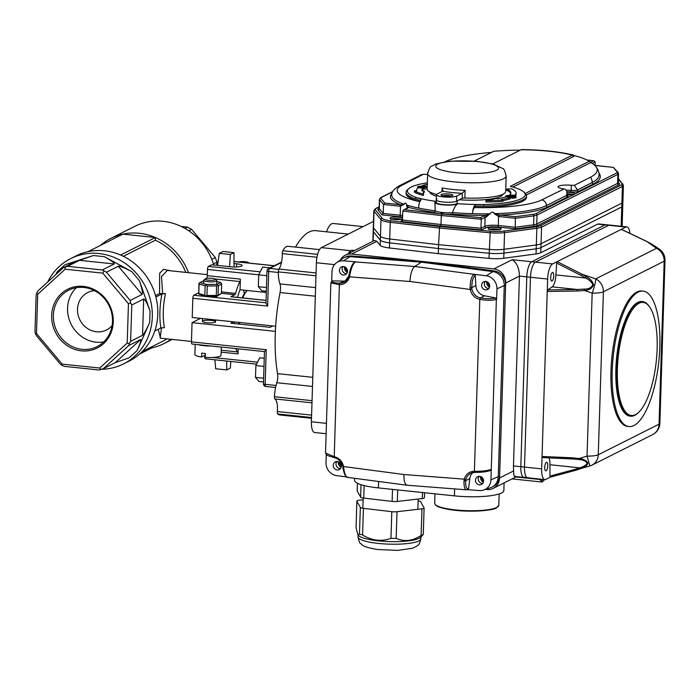 <?xml version="1.0" encoding="UTF-8"?>
<svg xmlns="http://www.w3.org/2000/svg" width="700" height="700" viewBox="0 0 700 700"><rect width="100%" height="100%" fill="white"/><g stroke="black" fill="none" stroke-linecap="round" stroke-linejoin="round"><path stroke-width="1.05" d="M263.996 366.406L255.868 365.558L259.717 357.796L264.25 358.269M263.629 378.245L255.5 377.396L255.868 365.558M263.506 381.955L258.974 381.483L255.5 377.396M234.369 323.584A34.046 11.48 -84 0 1 234.351 321.912M204.768 355.399L204.732 356.659A2.616 0.884 96 0 0 205.371 358.803L256.567 364.149M191.45 341.88A2.616 0.884 96 0 0 192.097 344.024L264.46 351.584L266.245 349.694L191.45 341.88L192.054 322.639L200.524 318.377M238.193 348.836L238.026 353.894A2.616 0.884 -84 0 0 237.65 351.925A41.904 14.123 -84 0 1 235.629 348.574M211.295 320.408A6.545 1.304 -178.2 0 1 215.548 321.764A6.545 1.304 -178.2 0 1 208.968 322.866A6.545 1.304 -178.2 0 1 202.466 321.352A6.545 1.304 -178.2 0 1 211.295 320.408M272.86 325.938L270.113 327.32L230.886 323.216L233.634 321.834M275.38 331.354L192.054 322.639M70.639 258.615L76.134 255.85A58.922 54.224 63.3 0 1 88.086 251.641A58.922 54.224 63.3 0 1 120.619 255.036A58.922 54.224 63.3 0 1 155.873 296.984L161.98 293.912L165.489 293.641A34.046 11.48 96 0 0 164.412 327.67L160.912 327.941L154.805 331.012A58.922 54.224 63.3 0 1 129.097 361.121L123.602 363.886A58.922 54.224 -116.7 0 0 149.31 333.777A58.922 54.224 -116.7 0 0 132.737 269.535A58.922 54.224 -116.7 0 0 70.639 258.615A58.922 54.224 -116.7 0 0 47.722 281.96M155.873 296.984A58.922 54.224 63.3 0 1 154.805 331.012M160.528 338.205L158.235 329.289M166.95 338.87A56.306 51.809 63.3 0 1 162.715 341.276L142.205 351.601M170.966 339.29A58.922 54.224 63.3 0 1 163.896 343.621A58.922 54.224 63.3 0 1 151.944 347.83L151.979 346.684M100.424 245.429A58.922 54.224 63.3 0 1 110.933 238.35A58.922 54.224 63.3 0 1 122.885 234.132A58.922 54.224 63.3 0 1 155.409 237.527A58.922 54.224 63.3 0 1 188.51 272.668M213.789 265.02A58.922 54.224 -116.7 0 0 163.039 221.287A58.922 54.224 -116.7 0 0 134.741 226.371L110.933 238.35M123.357 256.305L155.33 240.223A56.306 51.809 63.3 0 1 185.815 272.387M155.33 240.223L155.409 237.527L122.885 234.132L88.086 251.641M155.505 295.61L159.565 293.562L159.661 273.262L163.581 269.316L170.634 270.795M101.605 369.25A58.922 54.224 -116.7 0 0 123.602 363.886M106.444 272.213L102.314 269.955L114.214 263.97L79.511 260.339L93.345 255.526L65.1 264.688L75.39 261.642L63.359 267.706L65.161 267.181L65.17 269.203L37.721 294.227L36.488 333.541L62.186 364.114L99.767 368.043L127.216 343.026L128.45 303.713L130.655 302.89L130.183 300.449L142.082 294.455L118.344 266.219L106.444 272.213L130.183 300.449M118.344 266.219C120.164 266.044 124.67 267.864 131.854 271.67L104.37 256.681C111.335 260.592 114.625 263.025 114.214 263.97M143.675 299.023L131.775 305.007L130.638 341.32L142.537 335.326L143.675 299.023C145.066 299.241 147.175 303.231 150.028 310.993L139.396 280.639C142.021 288.514 142.923 293.116 142.082 294.455M140.665 339.526L128.765 345.511L103.416 368.62L115.316 362.635L140.665 339.526C141.452 339.684 140.306 343.332 137.2 350.473L149.66 322.534C146.344 329.787 143.964 334.049 142.537 335.326M151.944 347.83L139.606 354.043M155.409 237.527L120.619 255.036M165.489 293.641L159.565 293.562M207.305 274.636L167.352 270.454L161.516 276.579L162.627 293.344M243.731 290.124A34.046 11.48 -84 0 1 244.282 293.79M161.49 327.766L160.143 338.152M230.79 361.454L230.379 368.069L226.713 369.906L226.721 361.034M226.713 369.906L215.679 368.76L214.926 359.8M229.591 266.674L230.344 254.476L234.01 252.639L234.001 266.998M234.01 252.639L222.976 251.484L219.31 253.321L230.344 254.476M217.551 265.414L219.31 253.321M216.834 265.344L216.939 262.168L213.447 263.918M211.811 259.376L215.338 257.6L216.939 262.168M184.923 228.392L187.477 227.115L181.213 226.459M187.477 227.115L191.607 229.364L188.781 230.79M215.338 257.6L191.607 229.364M131.775 305.007L130.655 302.89M127.216 343.026L129.377 343.578L130.638 341.32M113.269 321.842A32.891 30.266 -116.7 0 0 67.953 289.118A32.891 30.266 -116.7 0 0 66.194 344.916A32.891 30.266 -116.7 0 0 113.269 321.842M128.45 303.713L102.751 273.131L65.17 269.203M128.765 345.511L129.377 343.578M99.767 368.043L100.966 369.469L103.416 368.62M62.186 364.114L62.072 365.409L64.461 366.371L99.172 370.002L100.966 369.469M102.751 273.131L104.055 271.241M62.072 365.409L60.331 364.114L36.593 335.877L35.472 333.76L36.488 333.541M79.511 260.339L67.603 266.332L102.314 269.955M67.603 266.332L65.161 267.181M37.721 294.227L36.75 293.072L36.137 295.006L35 331.319L35.472 333.76M36.75 293.072L38.01 290.815L63.359 267.706M55.913 274.496L57.041 272.029L65.1 264.688M137.2 350.473L129.15 357.822L115.316 362.635M112.499 321.484A31.579 29.059 -116.7 0 0 98.438 293.064A31.579 29.059 -116.7 0 0 68.74 290.185A31.579 29.059 -116.7 0 0 56.971 331.45A31.579 29.059 -116.7 0 0 97.125 346.605A31.579 29.059 -116.7 0 0 112.499 321.484M76.379 287.691A31.579 29.059 -116.7 0 0 71.164 324.31A31.579 29.059 -116.7 0 0 103.679 341.959M112.105 325.596A20.948 19.276 63.3 0 1 106.54 329.971A20.948 19.276 63.3 0 1 86.835 328.055A20.948 19.276 63.3 0 1 77.507 309.199A20.948 19.276 63.3 0 1 87.71 292.539A20.948 19.276 63.3 0 1 94.526 290.675M275.669 326.235L192.22 317.511L192.824 298.27A2.616 0.884 96 0 1 193.821 295.243L198.433 292.924M266.324 292.486L240.047 289.739A34.046 11.48 96 0 0 237.493 297.386M231.184 296.783A2.616 0.884 96 0 0 231.009 296.704A2.616 0.884 96 0 0 230.816 296.748L234.824 294.726A2.616 0.884 96 0 0 235.576 293.387L221.41 291.909M206.614 278.39A41.904 14.123 -84 0 1 206.763 278.084A2.616 0.884 96 0 0 207.279 275.66L207.471 269.439A2.616 0.884 96 0 1 208.469 266.411L211.671 264.801L230.676 266.787A8.514 1.698 1.8 0 0 242.156 265.562A8.514 1.698 1.8 0 0 236.626 263.795L234.001 263.524M240.047 289.739L240.38 279.125A2.616 0.884 96 0 1 239.864 281.54A41.904 14.123 96 0 0 235.576 293.387M217.508 265.414L217.621 261.809L218.111 261.564M218.067 261.852L217.621 261.809M281.435 262.526L269.692 268.433A2.616 2.406 -116.7 0 0 268.441 268.66A2.616 2.616 0 0 0 266.998 270.918L265.983 303.135L267.61 306.092L192.824 298.27M238.752 324.039A22.26 7.508 -84 0 1 238.604 322.359M242.165 297.876A22.26 7.508 -84 0 1 245.787 291.988L246.986 290.885A23.573 7.945 -84 0 1 247.432 290.509M239.461 324.118A23.573 7.945 -84 0 1 239.339 322.438M242.821 297.946A23.573 7.945 -84 0 1 246.986 290.885M575.811 470.26L550.401 477.111L545.843 479.404A13.09 4.41 -84 0 1 544.889 479.596A13.09 4.41 -84 0 1 541.669 468.877L542.054 456.479L572.075 457.8L571.918 458.841L542.421 457.546L542.054 456.479L547.242 291.463L547.759 289.922L577.22 289.476L577.316 291.007L547.242 291.463L547.636 279.055A13.09 4.41 -84 0 1 552.615 263.926L557.165 261.634L582.059 274.225L581.149 275.476L556.666 263.104L557.165 261.634L625.87 227.071A13.09 4.41 -84 0 1 626.832 226.879L609.665 225.085A13.09 4.41 96 0 0 608.702 225.277L535.447 262.132A13.09 4.41 96 0 0 530.469 277.261A13.09 4.41 -84 0 1 535.447 262.132L608.702 225.277A13.09 4.41 -84 0 1 609.665 225.085L605.99 224.7A13.09 4.41 96 0 0 605.028 224.892L531.773 261.748A13.09 4.41 96 0 0 526.794 276.876L520.826 466.699A13.09 4.41 96 0 0 524.038 477.418A13.09 4.41 96 0 0 525 477.225M351.619 254.047A13.09 12.049 -116.7 0 0 345.328 255.176L374.623 240.432L376.88 241.334L351.619 254.047L493.841 268.914L512.155 259.7C516.784 262.649 519.216 268.118 519.435 276.106L513.468 465.929A13.09 4.41 96 0 0 513.686 470.873C513.572 475.256 514.071 477.032 515.191 476.201M345.328 255.176A13.09 12.049 -116.7 0 0 340.358 260.111M485.642 489.387L486.911 489.519A13.09 12.049 -116.7 0 0 493.194 488.39A13.09 12.049 -116.7 0 0 499.573 477.969L505.698 283.019A13.09 12.049 -116.7 0 0 493.841 268.914M349.108 253.269A15.715 5.294 -84 0 1 351.715 250.224L350.796 250.688A13.09 4.41 -84 0 0 348.425 253.61M379.19 206.955L376.092 208.513A14.402 2.861 1.8 0 0 375.384 209.974A1.312 1.26 140.6 0 0 374.054 211.26A15.715 3.124 -178.2 0 1 373.835 210.718L373.31 227.386A15.715 3.124 1.8 0 0 373.529 227.929A15.715 3.124 -178.2 0 1 373.31 227.386L373.188 231.236A15.715 3.124 1.8 0 0 373.406 231.779L380.336 240.214A15.715 3.124 1.8 0 0 389.602 242.848L438.454 248.517L489.151 253.251A15.715 3.124 1.8 0 0 503.904 253.129L536.209 248.797A15.715 3.124 1.8 0 0 540.925 247.625L621.775 206.946A15.715 3.124 1.8 0 0 622.764 205.905A15.715 3.124 1.8 0 0 622.545 205.362M376.88 241.334L380.17 245.341A15.715 3.124 1.8 0 0 389.445 247.975L438.296 253.645L488.994 258.387A15.715 3.124 1.8 0 0 503.746 258.265L536.051 253.934A15.715 3.124 1.8 0 0 540.767 252.752L597.669 224.123A13.09 4.41 96 0 1 598.631 223.93L605.99 224.7A13.09 4.41 96 0 0 605.028 224.892L531.773 261.748A13.09 4.41 96 0 0 526.794 276.876L520.826 466.699A13.09 4.41 96 0 0 524.038 477.418L514.447 476.42M372.873 241.316L373.188 231.236A15.715 3.124 1.8 0 0 373.406 231.779L380.336 240.214A15.715 3.124 1.8 0 0 389.602 242.848L438.454 248.517L438.296 253.645M504.105 482.904L503.86 490.56A36.663 7.297 -178.2 0 1 454.396 495.854L378.376 487.909A36.663 7.297 -178.2 0 1 354.559 480.305L354.62 478.31M375.384 209.974L382.314 218.409A14.402 2.861 1.8 0 0 390.81 220.824L439.6 226.485L438.576 244.668L489.274 249.41L438.576 244.668L389.725 238.998A15.715 3.124 -178.2 0 1 380.459 236.364L373.529 227.929L380.459 236.364A15.715 3.124 1.8 0 0 389.725 238.998L438.576 244.668L438.454 248.517L489.151 253.251A15.715 3.124 1.8 0 0 503.904 253.129L536.209 248.797A15.715 3.124 1.8 0 0 540.925 247.625L621.775 206.946A15.715 3.124 1.8 0 0 622.764 205.905L622.125 226.38M622.764 205.905L622.886 202.055A15.715 3.124 -178.2 0 1 621.898 203.105L541.048 243.775A15.715 3.124 -178.2 0 1 536.331 244.956L504.026 249.287A15.715 3.124 -178.2 0 1 489.274 249.41A15.715 3.124 1.8 0 0 504.026 249.287L536.331 244.956A15.715 3.124 1.8 0 0 541.048 243.775L621.898 203.105A15.715 3.124 1.8 0 0 622.886 202.055A15.715 3.124 1.8 0 0 622.668 201.513M638.129 292.136A68.093 22.951 96 0 0 612.579 363.65A68.093 22.951 96 0 0 628.95 426.554A68.093 22.951 96 0 0 633.938 425.521A68.093 22.951 96 0 0 659.479 354.007A68.093 22.951 96 0 0 643.108 291.113A68.093 22.951 96 0 0 638.129 292.136M642.512 301.578L642.023 301.534A57.61 19.425 96 0 0 637.805 302.4A57.61 19.425 96 0 0 616.184 362.915A57.61 19.425 96 0 0 630.044 416.132L630.534 416.185A57.61 19.425 -84 0 1 616.674 362.967A57.61 19.425 -84 0 1 638.295 302.453A57.61 19.425 -84 0 1 642.512 301.578A57.61 19.425 -84 0 1 649.031 306.101L649.591 306.898A56.831 19.154 96 0 0 639.004 303.293A56.831 19.154 96 0 0 617.312 373.188A56.831 19.154 96 0 0 638.558 412.449A56.831 19.154 96 0 0 656.311 360.955A56.831 19.154 96 0 0 649.591 306.898M647.089 241.657L621.582 229.486M651.63 244.002L646.931 241.588L656.486 248.307A13.09 7.822 125.1 0 1 659.452 249.218L651.63 244.002L651.49 244.79L651.63 244.002M556.666 263.104L555.879 274.908A10.474 3.535 -84 0 1 552.151 286.86L577.22 289.476L584.255 289.1C588.709 289.144 591.553 287.656 592.786 284.629C591.386 281.733 588.928 279.519 585.401 277.996L586.451 276.797C590.24 278.731 592.594 281.409 593.521 284.821C592.209 288.269 589.19 290.159 584.465 290.5L577.316 291.007M659.452 249.218A13.09 13.09 0 0 1 665 260.339A13.09 2.607 -178.2 0 1 664.178 261.205A13.09 12.049 -116.7 0 0 656.486 248.307L595.7 278.889A13.09 12.049 63.3 0 1 603.391 291.786A13.09 2.607 -178.2 0 1 592.165 293.134A13.09 1.855 108.9 0 0 595.7 278.889L582.059 274.225L586.451 276.797M584.255 289.1L584.465 290.5L592.165 293.134L587.046 456.102A13.09 2.607 1.8 0 0 598.273 454.755A13.09 12.049 63.3 0 1 591.894 465.168L652.68 434.586A13.09 12.049 -116.7 0 0 659.05 424.174A13.09 2.607 1.8 0 0 659.881 423.308A13.09 13.09 0 0 1 652.68 434.586M572.075 457.8L579.189 458.509L587.046 456.102L589.846 465.99L550.358 477.129L549.972 476.114L575.059 469.35A1.312 0.542 74.9 0 0 575.855 470.251A1.312 0.542 74.9 0 0 575.899 470.234L580.423 468.781L579.434 467.819C583.039 466.952 585.611 465.5 587.169 463.47C586.101 461.142 583.345 459.83 578.9 459.532L571.926 458.832M578.9 459.532L579.189 458.509C583.887 459.113 586.793 460.731 587.913 463.365C586.801 465.815 584.308 467.617 580.423 468.781M542.421 457.546L575.724 459.13M552.151 286.86L547.759 289.922M552.344 272.519A4.323 1.452 96 0 0 550.725 277.06A4.323 1.452 96 0 0 551.766 281.05A4.323 1.452 96 0 0 553.656 276.902A4.323 1.452 96 0 0 552.659 272.457A4.323 1.452 96 0 0 552.344 272.519M555.879 274.908L585.401 277.996M626.832 226.879A13.09 4.41 -84 0 1 629.913 233.398M548.992 457.835A10.474 3.535 -84 0 1 549.911 464.73L549.972 476.114M546.376 462.341A4.323 1.452 96 0 0 544.758 466.883A4.323 1.452 96 0 0 545.799 470.873A4.323 1.452 96 0 0 547.697 466.725A4.323 1.452 96 0 0 546.691 462.28A4.323 1.452 96 0 0 546.376 462.341M549.911 464.73L579.434 467.819M547.636 279.055L530.469 277.261L524.501 467.084A13.09 4.41 96 0 0 527.721 477.802A13.09 4.41 -84 0 1 524.501 467.084L541.669 468.877M643.108 291.113L641.883 290.981A68.093 22.951 96 0 0 611.975 356.317A68.093 22.951 96 0 0 627.725 426.422L628.95 426.554M638.558 412.449L637.84 413.105A57.61 19.425 -84 0 1 630.534 416.185M544.889 479.596L527.721 477.802A13.09 4.41 96 0 0 528.675 477.61M505.698 283.019L519.435 276.106L530.469 277.261L524.501 467.084L513.468 465.929M354.786 262.019L355.355 261.914C352.905 263.891 351.076 268.293 349.851 275.109L349.519 276.832A11.786 10.841 63.3 0 1 339.404 284.69L330.873 282.861L325.517 453.031L334.005 456.636A11.786 10.841 63.3 0 1 343.551 466.55L343.779 468.274L342.939 468.02M407.803 485.144C405.204 485.363 403.891 481.819 403.865 474.512L343.551 466.55L342.729 466.559L343.017 467.863M343.779 468.274C344.584 474.696 346.185 477.706 348.582 477.321M342.939 468.011C345.406 480.051 348.215 476.823 347.812 477.409L407.12 485.24L466.567 489.816M331.993 281.199A1.312 1.225 59.5 0 1 332.658 280.998C331.205 282.214 333.576 282.94 339.789 283.168A1.312 0.464 -88.9 0 0 339.395 284.69L334.215 457.686C338.721 458.815 341.565 461.773 342.729 466.559L342.808 466.48M332.159 281.111L332.658 280.998M332.246 281.05L332.054 281.164A1.312 1.225 59.5 0 1 332.054 281.164L330.881 282.756M349.851 275.109L349.011 274.838C350.507 267.811 352.389 263.559 354.655 262.089A1.312 1.19 -122.5 0 0 354.629 262.106A1.312 1.19 -122.5 0 1 354.664 262.089A1.312 1.19 -122.5 0 1 355.355 261.914L414.671 266.49C412.002 268.922 410.419 273.919 409.929 281.488L349.519 276.832L348.793 276.185M339.404 284.69A1.312 0.464 -89 0 1 339.806 283.168A10.474 9.643 -116.7 0 0 344.015 282.214L348.705 276.273L349.081 274.811M474.127 274.155L475.073 275.581C472.972 277.419 471.879 281.435 471.774 287.63L471.905 289.056A10.474 9.643 -116.7 0 0 480.401 297.868L480.41 297.868C487.025 298.979 491.986 299.023 495.294 298.007L496.624 299.294L496.956 288.794A12.136 11.165 -116.7 0 0 486.264 275.756L473.891 274.312A1.312 1.19 56.7 0 1 475.073 275.581M496.624 299.294L496.352 299.408C492.791 300.562 487.279 300.545 479.806 299.364L479.798 299.364A11.786 10.841 63.3 0 1 470.242 289.45L470.102 287.683L471.774 287.63L475.86 285.582L475.282 275.441M470.102 287.683C470.304 280.752 471.573 276.299 473.891 274.312L414.671 266.49L421.356 262.168L349.86 256.655A13.09 12.049 -116.7 0 0 342.615 258.571L336.726 262.596A12.136 11.165 -116.7 0 0 332.01 271.547L331.695 281.4M409.929 281.488L470.242 289.45L471.905 289.056M467.512 489.676A1.312 1.216 -110 0 0 467.6 489.65L479.509 490.569A12.136 11.165 -116.7 0 0 483.77 490.026A12.136 11.165 -116.7 0 0 490.954 479.841L491.278 469.341L490.114 470.496M467.127 489.711C464.852 490.114 463.82 487.156 464.039 480.847L464.284 479.168A11.786 10.841 63.3 0 1 474.39 471.31L474.407 471.31C481.906 471.371 487.445 470.75 491.006 469.455A1.312 1.181 66.3 0 1 490.341 470.514L490.455 470.452M403.865 474.512L464.284 479.168L465.929 479.351L465.71 480.69C465.439 486.343 466.323 488.994 468.37 488.661L467.355 489.633M464.039 480.847A1.312 0.455 4.3 0 0 465.71 480.69L469.787 478.642A10.474 9.643 63.3 0 1 472.885 472.57M468.37 488.661A1.312 1.216 -110 0 1 467.609 489.65A1.312 1.216 -110 0 0 467.609 489.65L467.714 489.597M479.106 476.359A4.323 3.973 -116.7 0 0 482.694 483.472M485.24 281.4A4.323 3.973 -116.7 0 0 488.819 288.523M336.884 461.484A4.323 3.973 -116.7 0 0 340.471 468.606M343.009 266.534A4.323 3.973 -116.7 0 0 346.596 273.656M345.922 280.91A10.474 9.643 63.3 0 1 343.91 281.094L332.841 280.892M355.6 261.765L343.446 260.829A12.136 11.165 -116.7 0 0 336.726 262.596M339.386 270.358A4.323 3.973 -116.7 0 0 345.371 274.645A4.323 3.973 -116.7 0 0 346.981 269.001A4.323 3.973 -116.7 0 0 339.386 270.358M326.252 454.694L325.999 462.595A12.136 11.165 -116.7 0 0 336.691 475.633L346.57 476.936M333.252 465.316A4.323 3.973 -116.7 0 0 339.246 469.595A4.323 3.973 -116.7 0 0 340.856 463.951A4.323 3.973 -116.7 0 0 333.252 465.316M468.589 488.591L469.787 478.642M475.484 480.183A4.323 3.973 -116.7 0 0 481.469 484.47A4.323 3.973 -116.7 0 0 483.079 478.817A4.323 3.973 -116.7 0 0 475.484 480.183M495.539 297.902L484.531 295.794A10.474 9.643 63.3 0 1 475.86 285.582M481.609 285.233A4.323 3.973 -116.7 0 0 487.594 289.511A4.323 3.973 -116.7 0 0 489.204 283.868A4.323 3.973 -116.7 0 0 481.609 285.233M483.77 490.026L490.516 487.707A13.09 12.049 -116.7 0 0 498.26 476.709L504.262 285.661A13.09 12.049 -116.7 0 0 492.73 271.591L421.356 262.168L349.86 256.655A13.09 12.049 -116.7 0 0 343.892 257.819L345.266 257.127A13.09 12.049 -116.7 0 1 351.234 255.964L422.73 261.476L494.104 270.9A13.09 12.049 -116.7 0 1 505.636 284.97L499.634 476.017A13.09 12.049 -116.7 0 1 493.255 486.439L491.881 487.13A13.09 12.049 -116.7 0 0 498.26 476.709L504.262 285.661A13.09 12.049 -116.7 0 0 492.73 271.591L421.356 262.168L422.73 261.476M347.244 272.484A5.889 5.425 63.3 0 1 344.339 266.709M341.11 467.434A5.889 5.425 63.3 0 1 338.214 461.668M489.466 287.35A5.889 5.425 63.3 0 1 486.561 281.584M483.341 482.309A5.889 5.425 63.3 0 1 480.436 476.534M487.594 282.065A6.282 5.784 -116.7 0 0 489.694 286.239M481.46 477.015A6.282 5.784 -116.7 0 0 483.569 481.189M345.363 267.19A6.282 5.784 -116.7 0 0 347.471 271.373M339.238 462.149A6.282 5.784 -116.7 0 0 341.338 466.323M424.384 497.656A5.241 1.041 -178.2 0 1 424.41 497.779A5.241 1.041 -178.2 0 1 422.284 498.549L397.338 501.454A5.241 1.041 -178.2 0 1 392.131 501.41L363.755 498.085A5.241 1.041 -178.2 0 1 360.649 497.149L357.21 490.91A5.241 1.041 -178.2 0 1 357.184 490.787A5.241 1.041 -178.2 0 1 357.219 490.665M421.12 535.474C412.685 540.995 404.373 541.966 396.174 538.379L390.976 538.335C381.395 541.791 371.936 540.68 362.591 535.01L359.485 534.074L357.971 534.87L358.715 535.631A31.421 6.256 1.8 0 0 389.314 541.572A31.421 6.256 1.8 0 0 420.227 537.565L423.22 534.581L421.12 535.474L421.96 508.804A5.241 1.041 1.8 0 0 424.095 508.043A5.241 1.041 1.8 0 0 424.06 507.92L420.621 501.681A5.241 1.041 1.8 0 0 418.101 500.824M390.976 538.335L391.808 511.674A5.241 1.041 1.8 0 0 397.014 511.718L396.174 538.379M359.485 534.074L360.325 507.412A5.241 1.041 1.8 0 0 363.431 508.34L362.591 535.01M356.055 527.844L356.86 501.051A5.241 1.041 1.8 0 0 356.886 501.174L356.055 527.844L357.971 534.87M363.116 499.8L358.986 500.281A5.241 1.041 1.8 0 0 356.86 501.051M360.325 507.412L356.886 501.174M391.808 511.674L363.431 508.34M421.96 508.804L397.014 511.718M462.481 193.06L465.115 190.339L464.87 198.03A2.616 0.525 1.8 0 0 462.315 198.293L462.21 193.296A41.904 8.339 -178.2 0 1 442.592 191.249L443.039 190.496M442.864 191.004L442.12 187.933A39.279 7.814 1.8 0 0 465.115 190.339M442.592 191.249L437.089 194.014A10.474 2.083 1.8 0 0 436.424 194.714A10.474 2.083 1.8 0 0 444.999 197.032A10.474 2.083 1.8 0 0 456.706 196.061L462.21 193.296M452.41 195.615A5.889 1.173 -178.2 0 1 446.425 196.192A5.889 1.173 -178.2 0 1 441.123 195.099A5.889 1.173 -178.2 0 1 446.933 193.865A5.889 1.173 -178.2 0 1 452.655 195.457A5.889 1.173 -178.2 0 1 452.41 195.615M436.922 199.141A10.474 2.083 1.8 0 0 436.266 199.841A10.474 2.083 1.8 0 0 444.841 202.16A10.474 2.083 1.8 0 0 456.54 201.197L462.315 198.293M464.87 198.03A39.279 7.814 1.8 0 0 505.689 191.502L506.17 176.111A39.279 7.814 -178.2 0 1 503.685 178.719A39.279 7.814 -178.2 0 1 442.365 180.232A39.279 7.814 -178.2 0 1 427.648 173.644L427.158 189.035A39.279 7.814 1.8 0 0 436.529 194.434M450.905 196.018A4.585 0.91 1.8 0 0 446.889 195.414A4.585 0.91 1.8 0 0 442.829 195.764M520.03 150.176A61.959 12.329 1.8 0 0 506.319 150.482A105.166 20.921 1.8 0 0 493.684 151.279L474.119 161.123M427.35 182.866A58.922 11.725 1.8 0 0 408.748 188.641A58.922 11.725 1.8 0 0 416.369 197.531L421.312 199.185C419.773 200.778 418.863 203.735 418.574 208.049A79.87 15.89 1.8 0 0 435.207 210.814L434.096 212.249A81.183 16.152 -178.2 0 1 408.616 207.349A1.312 1.277 -159.3 0 0 407.435 207.996M434.875 202.361L435.207 210.814A11.786 2.345 1.8 0 0 441.105 212.362L443.529 212.616A11.786 2.345 1.8 0 0 452.498 212.625C453.933 207.952 455.77 204.986 457.992 203.718A11.786 2.345 -178.2 0 1 444.999 205.004A11.786 2.345 -178.2 0 1 434.875 202.361A11.786 2.345 -178.2 0 1 435.995 201.416A72.013 14.324 1.8 0 1 416.369 197.531L415.223 198.914A60.235 11.987 -178.2 0 1 406.096 192.22A60.235 11.987 -178.2 0 1 407.426 189.831L408.748 188.641M420.831 200.69L415.223 198.914M521.378 149.607L492.721 163.914M526.321 194.985L590.782 162.549L589.321 161.28L525.289 193.498A60.235 11.987 -178.2 0 1 525.324 193.532A60.235 11.987 -178.2 0 1 526.505 196.009A60.235 11.987 -178.2 0 1 483.998 206.106L483.656 204.566A58.922 11.725 1.8 0 0 524.081 192.264A58.922 11.725 1.8 0 0 510.309 186.357L572.337 155.155L574.254 155.636L573.519 156.564L572.337 155.155A57.61 11.463 1.8 0 0 520.835 149.765M483.998 206.106L474.775 206.325A139.291 46.953 -84 0 1 475.256 204.829L483.656 204.566A72.013 14.324 1.8 0 1 457.992 203.718M512.907 187.058L573.519 156.564M475.256 204.829C473.716 206.412 472.806 209.37 472.517 213.684C472.771 210.411 473.48 208.373 474.653 207.567A74.638 14.849 1.8 0 0 541.642 199.938L564.043 188.939C565.95 189.464 566.921 190.925 566.939 193.322L566.554 195.44A5.241 1.041 1.8 0 0 566.878 195.09L567.166 195.816L566.554 195.571M401.87 185.325A5.241 4.821 63.3 0 0 399.359 185.78L421.094 174.834L423.447 174.239L401.87 185.325A74.638 14.849 1.8 0 0 419.773 201.714M407.908 207.97L403.646 209.912L407.277 208.084A1.312 1.208 -116.7 0 1 407.908 207.97A11.786 2.345 -178.2 0 0 408.616 207.349L406.551 204.452C406.053 202.877 405.326 202.641 404.364 203.744L404.346 204.295L400.496 206.229A6.177 5.679 63.3 0 1 399.963 206.202L383.504 204.479L383.224 213.456L400.216 215.232A10.474 2.083 -178.2 0 1 402.649 215.565M499.144 215.023L515.358 216.702L515.288 227.264L533.601 224.805L533.881 215.827A1.312 0.823 -97.6 0 0 533.094 214.322A9.17 1.82 1.8 0 0 535.841 213.64A1.312 1.208 63.3 0 1 537.031 215.049A10.474 2.083 -178.2 0 1 533.881 215.827L515.567 218.286L499.117 216.562A6.177 5.679 63.3 0 1 498.584 216.484L499.144 215.023L494.226 213.141C492.949 211.803 491.698 211.829 490.455 213.229L486.526 216.851A10.474 2.083 1.8 0 0 485.109 217.332L481.259 219.266L480.979 228.244L481.731 229.871L440.519 226.021L441.017 224.507L480.979 228.244L484.829 226.31A10.474 2.083 -178.2 0 1 498.295 225.487L515.288 227.264L515.497 228.856L497.796 227.001A9.17 1.82 1.8 0 0 486.01 227.719L481.731 229.871M491.47 152.399A106.68 21.228 1.8 0 0 445.016 161.779M589.321 161.28A105.166 20.921 1.8 0 0 583.669 158.567A61.959 12.329 1.8 0 0 574.254 155.636M563.649 188.869A10.474 2.083 -178.2 0 1 558.04 186.839A10.474 2.083 -178.2 0 1 571.34 185.246L571.183 190.374A5.241 1.041 1.8 0 0 577.5 189.928L574.35 185.325L590.459 177.222A106.68 21.228 1.8 0 0 595.543 166.224A106.68 21.228 1.8 0 0 590.782 162.549M402.596 217.184A9.17 1.82 1.8 0 0 399.717 216.746L382.016 214.9L383.224 213.456L379.295 208.679A10.474 2.083 1.8 0 1 379.146 208.311L379.172 208.661M440.519 226.021L400.803 221.41L402.509 220.036L441.017 224.507L441.297 215.53L402.789 211.059L402.509 220.036M392.621 191.817L381.36 197.487A9.17 1.82 1.8 0 0 380.905 198.415L384.711 203.044L400.829 204.741L404.171 204.242A79.87 15.89 1.8 0 1 391.764 195.256C391.422 192.124 393.951 188.965 399.359 185.78M400.829 204.741A1.312 0.464 90.4 0 0 400.496 206.229L400.216 215.232A1.312 0.438 96 0 1 399.717 216.746M392.026 193.436A81.183 16.152 -178.2 0 0 400.461 204.689A1.312 0.438 96 0 0 399.963 206.202M384.711 203.044L383.504 204.479L379.575 199.701A10.474 2.083 -178.2 0 1 379.435 199.334L379.146 208.311M590.529 162.286L593.915 160.773L595.184 161.954L595.07 165.419M613.34 167.405L618.117 172.489A1.312 1.26 -39.4 0 0 617.146 172.034L613.34 167.405L597.056 165.707A1.312 0.438 -84 0 1 597.153 165.681A1.312 0.438 -84 0 1 597.24 165.725M497.796 227.001A1.312 0.438 -84 0 0 498.295 225.487L498.584 216.484L494.209 213.684L494.226 213.141M499.117 216.562A1.312 0.438 -84 0 1 499.608 215.058A81.183 16.152 -178.2 0 0 547.566 206.99L567.735 196.849A6.545 1.304 -178.2 0 0 567.017 195.641M443.529 212.616L443.17 214.148L480.506 217.639L483.919 215.915A11.786 2.345 -178.2 0 1 485.511 215.381A1.312 1.032 76.7 0 1 486.526 216.851M452.655 214.191A81.183 16.152 -178.2 0 0 485.511 215.381L490.175 213.789A79.87 15.89 1.8 0 1 472.517 213.684A79.87 15.89 1.8 0 1 452.498 212.625L452.655 214.191A13.09 2.607 -178.2 0 1 443.17 214.148L441.796 214.016L441.297 215.53L481.259 219.266L480.506 217.639M442.295 212.502L441.796 214.016L440.475 213.859A13.09 2.607 -178.2 0 1 434.096 212.249M441.105 212.362A1.312 0.569 -82.5 0 1 440.475 213.859L404.495 209.685M403.646 209.912L402.789 211.059M407.269 208.565L406.551 204.452M436.424 194.714L436.266 199.841A10.474 2.083 1.8 0 0 444.841 202.16A10.474 2.083 1.8 0 0 456.54 201.197A10.474 2.083 1.8 0 0 457.205 200.498M505.68 197.269L505.995 195.702L509.941 195.344L509.906 196.472M505.995 195.702L507.404 197.032M515.454 196.472L514.273 195.974L507.421 196.612M515.235 196.665L512.146 197.05L515.742 196.718L514.474 195.877L507.623 196.516L506.266 196.035M506.485 196.254L506.502 195.755L509.941 195.344M509.758 195.44L509.722 196.49M512.146 197.05L512.102 198.336L515.952 197.68M514.273 195.974L514.246 196.919M511.359 196.263L511.324 197.54L512.137 197.321M511.324 197.54L510.492 197.794M427.227 186.778L421.496 186.121L417.9 186.454L419.09 187.862M427.201 187.626L419.108 187.285M427.21 187.373L424.226 187.705L418.189 186.778M418.39 186.961L421.321 186.218L421.286 187.399M427.131 187.416L426.178 186.725L421.321 186.218M426.178 186.725L426.151 187.67M424.104 187.81L424.06 189.088L427.166 188.904M424.06 189.088L423.08 188.982M423.517 194.145A61.11 12.154 1.8 0 1 423.29 193.016A61.11 12.154 1.8 0 1 424.279 190.942L422.021 190.907A44.52 8.855 1.8 0 1 421.881 190.146A44.52 8.855 1.8 0 1 423.106 188.178L418.023 187.784A49.752 9.896 1.8 0 0 416.649 189.989A49.752 9.896 1.8 0 0 416.806 190.829L414.391 190.794A40.215 7.998 1.8 0 0 423.517 194.145L423.474 195.431A40.215 7.998 1.8 0 1 414.348 192.08L414.391 190.794M423.106 188.178L423.071 189.455A44.52 8.855 1.8 0 0 421.977 190.794M424.279 190.942L424.244 192.22A61.11 12.154 1.8 0 0 423.36 193.664M427.254 186.148A44.52 8.855 1.8 0 0 426.904 186.27L422.257 185.649L422.24 186.2M427.315 184.24A49.752 9.896 1.8 0 0 422.257 185.649M426.904 186.27L426.886 186.707M510.501 197.452A49.752 9.896 1.8 0 1 501.252 199.657L502.95 200.06A40.215 7.998 1.8 0 1 485.94 200.673A61.11 12.154 1.8 0 0 495.994 198.441L497.586 198.809A44.52 8.855 1.8 0 0 505.864 196.831L510.501 197.452L510.466 198.73A49.752 9.896 1.8 0 1 502.933 200.646M502.95 200.06L502.915 201.338A40.215 7.998 1.8 0 1 485.896 201.959L485.94 200.673M506.87 189.088A44.52 8.855 1.8 0 1 510.877 192.946A44.52 8.855 1.8 0 1 509.653 194.915L514.745 195.317A49.752 9.896 1.8 0 0 516.119 193.112A49.752 9.896 1.8 0 0 511.63 188.799L506.87 189.088L506.826 190.374A44.52 8.855 1.8 0 1 510.746 193.585M515.322 196.026A49.752 9.896 1.8 0 0 516.075 194.39L516.119 193.112M514.745 195.317L514.727 195.912M509.915 196.227L510.694 196.289M427.656 172.463L427.595 174.405A10.474 2.083 -178.2 0 1 423.876 174.256M406.096 192.22L406.061 193.506A60.235 11.987 1.8 0 0 419.808 201.617M526.505 196.009L526.461 197.286A60.235 11.987 1.8 0 1 474.74 207.524L474.653 207.567M571.34 185.246A5.241 1.041 1.8 0 0 574.35 185.325M474.74 207.524L474.775 206.325M436.266 199.841L436.188 202.405A10.474 2.083 1.8 0 0 444.762 204.732A10.474 2.083 1.8 0 0 456.461 203.761A10.474 2.083 1.8 0 0 457.126 203.061L457.196 200.865M311.981 402.824L274.934 398.956A2.616 0.884 -84 0 1 274.435 396.725A20.948 7.061 -84 0 1 276.832 382.716A7.857 2.651 96 0 0 277.541 373.642A89.04 30.012 -84 0 1 280.088 292.53A7.857 2.651 96 0 0 279.939 283.894A20.948 7.061 -84 0 1 278.364 271.871A2.616 0.884 -84 0 1 279.011 269.071L316.067 272.947M316.96 257.25L282.293 253.627A2.616 0.884 -84 0 1 282.852 250.723A20.948 7.061 -84 0 1 287.892 246.304L319.506 249.602M295.531 247.1A89.04 30.012 -84 0 1 315.639 230.668L348.276 234.08M326.13 433.703L314.606 432.504A13.09 4.41 -84 0 1 311.386 421.785L316.391 262.745A13.09 4.41 -84 0 1 321.37 247.616L373.502 221.384M326.524 231.805A20.948 7.061 -84 0 1 333.217 223.492L363.099 226.616M311.5 418.285L279.545 414.942A20.948 7.061 -84 0 1 277.725 413.971A2.616 0.884 -84 0 1 277.331 411.539L311.596 415.126M274.934 398.956A13.221 4.454 -84 0 1 277.331 411.539M282.293 253.627A13.221 4.454 -84 0 1 282.284 255.605A13.221 4.454 -84 0 1 279.011 269.071M544.425 479.552A6.282 2.117 -84 0 1 543.637 480.673A6.282 2.117 -84 0 1 541.599 479.255M515.874 476.98L539.901 479.491L542.071 482.037L543.637 480.673M512.05 478.896L542.071 482.037M266.849 275.704L258.711 274.855L262.561 267.094L270.007 267.873M266.473 287.551L258.344 286.703L258.711 274.855M266.359 291.252L261.817 290.78L258.344 286.703M195.186 344.348L194.871 354.498A13.09 2.607 1.8 0 0 201.591 356.991L201.714 353.141A13.09 2.607 1.8 0 0 205.389 353.526L205.275 357.376A13.09 2.607 1.8 0 0 221.043 355.32L221.305 347.078M197.907 344.627A13.09 2.607 1.8 0 0 210.989 345.993M205.345 355.11L201.591 356.991M205.214 278.863L203.901 280.053A6.545 1.304 1.8 0 0 203.752 280.315A6.545 1.304 1.8 0 0 208.005 281.671A6.545 1.304 1.8 0 0 216.843 280.726A6.545 1.304 1.8 0 0 216.711 280.455L215.469 279.186A5.241 1.041 1.8 0 0 210.367 278.197A5.241 1.041 1.8 0 0 205.214 278.863A5.241 1.041 1.8 0 0 208.504 280.158A5.241 1.041 1.8 0 0 213.736 280.131A5.241 1.041 1.8 0 0 215.469 279.186M248.421 263.016A5.241 1.041 1.8 0 0 248.439 262.596A5.241 1.041 1.8 0 0 244.108 261.642A5.241 1.041 1.8 0 0 238.726 262.01M216.597 285.95L207.252 285.976L206.955 295.47L216.3 295.435L216.597 285.95L217.49 285.276L216.965 284.401L220.666 282.537L216.816 281.488M205.126 285.757L199.097 284.121L198.8 293.606L204.829 295.243L205.126 285.757L206.535 284.428L216.965 284.401M198.8 293.606L198.931 283.334L199.798 282.608L206.535 284.428M218.041 295.199L221.357 293.536L221.655 284.043L218.347 285.714L218.041 295.199L217.157 295.873L216.3 295.435M203.735 280.744L199.798 282.608M221.357 293.536L216.589 296.45L206.15 296.485L198.599 293.939M199.097 284.121L198.931 283.334M220.666 282.537L221.655 284.043M207.252 285.976L206.211 285.311M218.347 285.714L217.49 285.276M216.589 296.45L217.157 295.873M206.955 295.47L205.879 295.908L204.829 295.243M206.15 296.485L205.879 295.908M257.547 362.18L212.643 357.481M205.293 356.711L204.732 356.659M221.148 352.135L238.026 353.894M276.062 385.464L265.151 384.326L266.245 349.694M237.65 351.925L221.209 350.201M265.151 384.326A2.616 0.525 -178.2 0 1 263.454 383.784A2.616 2.616 0 0 0 265.799 386.47A2.616 0.884 -84 0 1 265.151 384.326M265.991 386.426A2.616 0.884 -84 0 1 265.799 386.47L275.599 387.494M161.98 293.912A36.663 12.355 96 0 0 160.912 327.941M104.37 256.681L93.345 255.526M139.396 280.639L131.854 271.67M149.66 322.534L150.028 310.993M221.366 293.317L234.824 294.726M266 302.794L193.821 295.243M266.07 300.431L230.816 296.748M239.864 281.54L215.119 278.959M208.11 278.224L206.763 278.084M207.279 275.66L240.38 279.125M258.738 274.803L207.471 269.439M278.845 269.386L269.692 268.433A2.616 0.884 -84 0 0 268.704 271.46L267.61 306.092M278.355 272.466L268.704 271.46A2.616 0.525 1.8 0 1 266.998 270.918M274.172 265.773L234.001 261.572M260.216 271.828L208.469 266.411M236.53 266.971L236.626 263.795M621.163 226.284L622.414 186.428A1.312 1.208 -116.7 0 0 621.233 185.019A14.402 2.861 1.8 0 0 621.941 183.566L618.363 179.209M382.314 218.409A1.312 1.26 140.6 0 0 380.984 219.695L374.054 211.26L373.109 241.194M390.81 220.824A1.312 0.499 96.6 0 0 390.25 222.329A15.715 3.124 -178.2 0 1 380.984 219.695L380.17 245.341M618.389 178.5L623.411 185.386A15.715 3.124 -178.2 0 1 622.414 186.428L541.572 227.106A15.715 3.124 -178.2 0 1 536.856 228.279L504.551 232.61A15.715 3.124 -178.2 0 1 489.799 232.733L439.101 227.99L390.25 222.329L389.445 247.975M439.6 226.485L490.236 231.219L488.994 258.387M490.236 231.219A14.402 2.861 1.8 0 0 503.755 231.105A1.312 0.823 -97.6 0 1 504.551 232.61L503.746 258.265M503.755 231.105L536.06 226.774A1.312 0.823 -97.6 0 1 536.856 228.279L536.051 253.934M536.06 226.774A14.402 2.861 1.8 0 0 540.383 225.689A1.312 1.208 -116.7 0 1 541.572 227.106L540.767 252.752M351.715 250.224L354.559 250.53M625.87 227.071L597.669 224.123M552.615 263.926L512.155 259.7M499.573 477.969L513.686 470.873M454.396 495.854L454.615 488.898M378.376 487.909L378.586 481.469M585.567 277.961L581.149 275.476M575.059 469.35L579.6 467.889M603.391 291.786L598.273 454.755L659.05 424.174L664.178 261.205L603.391 291.786M333.988 456.627L334.32 457.669M334.206 457.686L327.127 455.376L325.535 453.023M339.789 283.168L343.91 281.094M344.015 282.214A10.474 9.643 -116.7 0 0 348.731 276.386M479.798 299.364L480.401 297.868L479.806 299.364L474.39 471.31A1.312 0.464 91 0 0 474.827 472.386A1.312 0.464 91 0 0 474.845 472.386A1.312 0.464 91 0 0 474.924 472.369C481.582 472.377 486.561 471.791 489.869 470.61M491.278 469.341L496.352 299.408A1.312 1.181 -112.7 0 0 495.294 298.007M474.407 471.31A1.312 0.464 91 0 0 474.836 472.386A1.312 0.464 91 0 0 474.863 472.386C481.582 472.421 486.745 471.8 490.332 470.514A1.312 1.181 66.3 0 1 490.332 470.523A1.312 1.181 66.3 0 1 490.245 470.549M474.827 472.386L470.698 473.323A10.474 9.643 -116.7 0 0 465.929 479.351M474.749 472.369A10.474 9.643 -116.7 0 0 470.698 473.323M484.531 295.794L480.41 297.868M486.264 275.756L494.104 270.9M490.954 479.841L499.634 476.017M496.956 288.794L505.636 284.97M343.446 260.829L351.234 255.964M496.282 507.885A31.553 6.282 -178.2 0 1 463.601 510.956A31.553 6.282 -178.2 0 1 435.584 504.849M496.79 507.421A32.078 6.379 1.8 0 0 498.811 505.295L496.536 507.841C494.716 510.142 471.371 512.628 452.979 510.046C439.898 508.235 436.371 506.048 435.575 505.076L434.683 503.274A32.078 6.379 1.8 0 0 460.95 510.387A32.078 6.379 1.8 0 0 496.79 507.421M422.284 498.549L422.476 492.52M397.696 489.93L397.338 501.454M392.131 501.41L392.507 489.387M364.149 485.564L363.755 498.085M360.649 497.149L361.043 484.689M357.184 490.787L357.42 483.262L357.21 490.91M358.076 534.984L358.015 536.909A31.421 6.256 1.8 0 0 389.226 544.145A31.421 6.256 1.8 0 0 420.84 538.878L420.901 536.952M442.006 191.537L442.12 187.933M456.706 196.061L456.54 201.197M496.571 170.258A31.421 6.256 1.8 0 0 461.948 160.851A31.421 6.256 1.8 0 0 442.916 170.433A31.421 6.256 1.8 0 0 496.571 170.258M406.534 205.004L406.674 205.056A79.87 15.89 1.8 0 0 418.574 208.049M494.209 213.684L494.489 213.684A79.87 15.89 1.8 0 0 546.385 205.581A5.241 4.821 -116.7 0 0 541.642 199.938M547.566 206.99A1.312 1.208 -116.7 0 1 546.385 205.581L566.554 195.44A1.312 1.208 -116.7 0 0 567.735 196.849M590.459 177.222A7.857 7.228 63.3 0 1 592.174 182.543A108.684 21.621 1.8 0 0 599.034 175.324C599.156 172.191 597.992 169.155 595.543 166.224M578.69 191.336A1.312 1.208 -116.7 0 1 577.5 189.928L592.174 182.543A1.312 1.208 -116.7 0 0 593.355 183.96L578.69 191.336A6.545 1.304 -178.2 0 1 570.789 191.896A9.17 1.82 1.8 0 0 566.773 191.739M376.092 208.513A1.312 1.208 -116.7 0 0 375.463 208.626L373.835 210.718M540.383 225.689L621.233 185.019M622.913 184.013A1.312 1.26 140.6 0 0 621.941 183.566M618.266 182.236L619.36 183.575A11.786 2.345 -178.2 0 1 618.782 184.765L537.933 225.435A11.786 2.345 -178.2 0 1 534.398 226.319L515.497 228.856M534.398 226.319A1.312 0.823 -97.6 0 1 533.601 224.805A10.474 2.083 1.8 0 0 536.751 224.026L617.593 183.347A10.474 2.083 1.8 0 0 618.258 182.656L618.389 183.12A1.312 1.26 140.6 0 0 619.36 183.575M382.016 214.9L377.965 209.965A11.786 2.345 -178.2 0 1 378.543 208.775L379.129 208.477M378.543 208.775A1.312 1.208 -116.7 0 0 379.024 208.722M535.841 213.64L616.691 172.961A1.312 1.208 63.3 0 1 617.872 174.37L617.593 183.347A1.312 1.208 -116.7 0 0 618.782 184.765M377.965 209.965A1.312 1.26 140.6 0 0 379.295 208.679L379.575 199.701A1.312 1.26 140.6 0 1 380.905 198.415M618.117 172.489L618.538 173.679A10.474 2.083 -178.2 0 1 617.872 174.37L537.031 215.049L536.751 224.026A1.312 1.208 -116.7 0 0 537.933 225.435M400.803 221.41L402.281 220.666M483.919 215.915A1.312 1.208 63.3 0 1 485.109 217.332L484.829 226.31A1.312 1.208 -116.7 0 0 486.01 227.719M404.364 203.744L404.346 204.295M381.36 197.487A1.312 1.208 -116.7 0 0 380.73 197.601L379.435 199.334M598.867 172.935A109.987 21.884 -178.2 0 1 593.355 183.96M566.038 190.19A10.474 2.083 -178.2 0 1 571.183 190.374L570.789 191.896M593.556 160.764L586.854 159.985M595.184 161.954L592.226 163.441M597.056 165.707A11.786 2.345 -178.2 0 1 594.755 165.401M616.691 172.961A9.17 1.82 1.8 0 0 617.146 172.034M515.358 216.702L533.094 214.322M490.455 213.229L490.438 213.771M515.742 196.718L515.699 198.004M566.878 192.264A6.545 1.304 -178.2 0 1 573.239 192.876A6.545 1.304 -178.2 0 1 574.438 194.224A6.545 1.304 -178.2 0 1 566.886 194.81M402.544 219.048A6.545 1.304 -178.2 0 1 392.49 219.266A6.545 1.304 -178.2 0 1 392.56 217.201A6.545 1.304 -178.2 0 1 402.57 218.05M500.727 229.259A6.545 1.304 -178.2 0 1 489.545 229.294A6.545 1.304 -178.2 0 1 493.509 227.299A6.545 1.304 -178.2 0 1 500.727 229.259M502.959 194.232A36.663 7.297 -178.2 0 1 500.675 196.42A36.663 7.297 -178.2 0 1 459.349 199.78M436.38 196.131A36.663 7.297 -178.2 0 1 429.713 191.931M573.02 194.565A5.241 1.041 1.8 0 0 566.921 193.812M499.31 229.6A5.241 1.041 1.8 0 0 494.585 228.856A5.241 1.041 1.8 0 0 489.834 229.303M401.223 219.345A5.241 1.041 1.8 0 0 396.498 218.601A5.241 1.041 1.8 0 0 391.746 219.048M274.435 396.725L312.051 400.662M282.852 250.723L317.608 254.354M280.088 292.53L315.332 296.214M277.541 373.642L312.786 377.326M321.37 247.616L350.796 250.688M316.391 262.745L334.521 264.635M311.386 421.785L326.454 423.36M276.832 382.716L312.498 386.444M311.526 417.498L277.725 413.971M315.98 275.809L278.364 271.871M279.939 283.894L315.604 287.621M264.46 351.566L263.454 383.784M172.235 339.421L163.896 343.621M191.468 341.434L160.274 338.17M266.07 300.37L231.009 296.704M268.441 268.66L281.531 262.071M234.001 261.511L274.277 265.72M516.548 476.639L493.194 488.39M621.46 229.364L647.036 241.561L655.812 246.662M589.846 465.99A13.09 13.09 0 0 0 591.894 465.168M665 260.339L659.881 423.308M527.721 477.802L524.038 477.418M467.609 489.65L466.48 489.808M434.98 493.824L434.683 503.274M499.17 493.946L498.811 505.295M424.41 497.779L424.576 492.739M417.839 509.285L418.162 499.03M362.845 508.261L363.169 498.006M423.264 534.476L424.095 508.043M358.015 536.909C359.039 541.538 359.914 543.76 360.658 543.55C361.944 543.926 360.439 546.691 377.484 549.509L397.81 550.392L412.545 548.231L416.526 546.341C417.419 545.142 419.274 546.026 420.84 538.878M427.648 173.644C429.196 168.534 430.491 166.093 431.515 166.311L436.231 163.809L450.31 161.175L476.858 161.35L493.176 164.036L502.722 168.516C503.773 168.35 504.919 170.888 506.17 176.111M573.352 155.059C558.933 151.602 541.581 149.791 521.325 149.607M375.463 208.626L379.199 206.745M380.73 197.601L392.761 191.546M426.851 174.396L427.604 174.011M586.766 159.941L593.915 160.773M613.585 167.405L594.702 165.357M515.988 196.446L515.952 197.732M417.655 186.725L417.611 188.002M416.649 189.989L416.623 190.829M618.538 173.679L618.258 182.656M622.886 202.055L623.411 185.386M566.939 193.322L566.878 195.09M566.886 194.784L573.808 194.338L573.501 195.029M499.791 230.064L500.097 229.364C501.988 230.361 485.494 229.338 489.029 229.005L489.317 229.731M401.704 219.809L402.036 219.1C403.9 220.106 387.406 219.082 390.95 218.75L391.23 219.476M524.081 192.264L525.324 193.532M215.548 321.764L215.609 319.953M216.309 297.596L216.344 296.459M216.729 284.401L216.843 280.726M202.466 321.352L202.554 318.588M203.648 283.649L203.752 280.315M248.439 262.596L248.894 263.069"/></g></svg>
